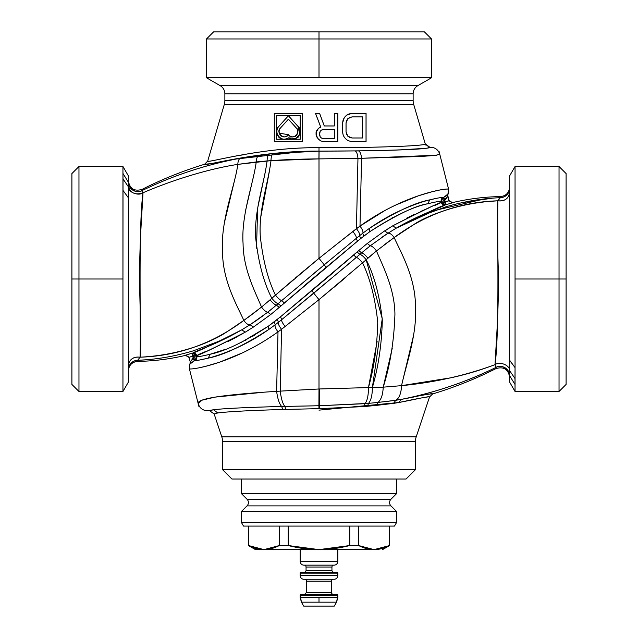 <?xml version="1.0" encoding="UTF-8"?>
<svg xmlns="http://www.w3.org/2000/svg" width="638" height="638" viewBox="0 0 638 638"><rect width="100%" height="100%" fill="white"/><g stroke="black" fill="none" stroke-linecap="round" stroke-linejoin="round"><path stroke-width="0.96" d="M349.776 545.546L358.636 545.546L358.636 526.087L358.636 545.546C364.298 548.353 369.426 549.709 374.027 549.621L319 549.621L288.224 545.546L279.364 545.546L263.972 549.621L319 549.621C328.203 549.709 338.459 548.353 349.776 545.546L349.776 526.087L349.776 545.546L319 549.621L374.027 549.621C378.629 549.709 383.757 548.353 389.411 545.546L389.411 526.087L389.595 545.546L374.027 549.621L358.636 545.546L349.776 545.546L342.391 547.213M288.4 545.586L295.609 547.213M358.668 545.562L362.312 547.205M295.88 547.268L288.224 545.546C299.541 548.353 309.797 549.709 319 549.621L255.463 549.621L263.972 549.621L248.589 545.546L248.589 526.087L279.364 526.087L279.364 545.546L279.364 526.087L288.224 526.087L288.224 545.546L288.224 526.087L389.595 526.087L389.595 545.546L382.537 549.621M243.517 526.087L319 526.087L243.517 526.087L241.339 522.323L243.517 526.087L248.589 526.087L248.589 545.546C254.243 548.353 259.371 549.709 263.972 549.621C268.574 549.709 273.702 548.353 279.364 545.546L275.64 547.229M279.364 545.546L288.224 545.546M362.464 547.268L358.636 545.546M306.527 592.455L306.527 581.154L306.527 592.455L304.645 594.337L301.112 594.337L336.888 594.337L301.112 594.337A0.941 0.941 0 0 0 300.171 595.278L301.431 602.168L303.704 606.1L301.431 602.168L319 602.168L319 597.463L337.829 597.463L337.829 595.278L300.171 595.278A0.941 0.941 0 0 1 301.112 594.337L304.645 594.337L306.527 592.455L331.473 592.455A1.882 1.882 0 0 0 333.355 594.337A1.882 1.882 0 0 1 331.473 592.455L331.449 592.455M336.569 602.168L337.829 597.463L336.569 602.168L319 602.168L336.569 602.168L334.296 606.1L336.569 602.168L337.829 595.278A0.941 0.941 0 0 0 336.888 594.337A0.941 0.941 0 0 1 337.829 595.278L300.187 595.278L300.171 597.463L319 597.463L319 602.168L301.431 602.168L300.171 597.463L301.431 602.168M334.296 606.1L303.704 606.1L334.296 606.1M331.449 581.154L331.473 592.455L331.473 581.154L306.527 581.154A1.882 1.882 0 0 0 304.645 579.272A1.882 1.882 0 0 1 306.527 581.154M333.355 579.272A1.882 1.882 0 0 0 331.473 581.154A1.882 1.882 0 0 1 333.355 579.272M303.959 579.272L334.065 579.272A3.764 3.764 0 0 0 337.829 575.508L337.829 573.155A0.941 0.941 0 0 0 336.888 572.214L301.112 572.214A0.941 0.941 0 0 0 300.171 573.155L300.171 573.155A0.941 0.941 0 0 1 301.112 572.214L336.888 572.214A0.941 0.941 0 0 1 337.829 573.155L300.187 573.155L300.171 575.508L300.171 573.155L337.829 573.155L337.829 575.508L300.171 575.508A3.764 3.764 0 0 0 303.935 579.272A3.764 3.764 0 0 1 300.171 575.508L337.829 575.508A3.764 3.764 0 0 1 334.065 579.272L303.935 579.272M331.943 570.332A1.882 1.882 0 0 0 333.826 572.214A1.882 1.882 0 0 1 331.943 570.332L331.943 567.038L331.943 570.332M306.057 570.332L331.927 570.332L306.057 570.332A1.882 1.882 0 0 1 304.174 572.214A1.882 1.882 0 0 0 306.057 570.332L306.057 567.038L306.057 570.332M331.919 567.038L306.057 567.038A1.882 1.882 0 0 0 304.174 565.156A1.882 1.882 0 0 1 306.057 567.038M333.826 565.156A1.882 1.882 0 0 0 331.943 567.038A1.882 1.882 0 0 1 333.826 565.156M303.959 565.156L334.065 565.156A3.764 3.764 0 0 0 337.829 561.384L337.829 549.621L337.829 561.384L300.171 561.384L300.171 549.621L300.171 561.384A3.764 3.764 0 0 0 303.935 565.156A3.764 3.764 0 0 1 300.171 561.384L337.829 561.384A3.764 3.764 0 0 1 334.065 565.156L303.935 565.156M319 597.463L300.171 597.463M280.345 128.142C277.53 131.436 280.297 136.42 281.709 136.205C283.83 137.513 286.063 137.026 288.408 134.738C290.673 137.194 293.129 137.537 295.777 135.766C297.659 135.758 298.496 128.852 296.471 128.142L288.408 119.186L296.471 128.142L288.408 119.186L280.345 128.142C275.241 132.736 284.835 140.751 288.408 134.674L288.408 134.674C292.611 140.496 301.2 133.326 296.447 128.166L296.471 128.142C301.311 134.498 291.55 140.137 288.408 134.738C284.803 140.456 275.401 133.613 280.345 128.142L288.408 119.242L296.447 128.166C299.142 129.921 296.582 137.138 294.74 136.341C292.451 137.369 290.338 136.811 288.408 134.674L279.284 133.198M288.408 137.848C285.601 139.483 282.945 139.562 280.441 138.103C278.399 138.35 274.699 131.085 278.647 126.619L288.408 115.781L298.169 126.619L299.613 134.267L295.888 138.366L288.408 137.848C294.03 142.832 304.493 133.836 298.169 126.619L288.408 115.781L278.623 126.595L288.408 115.725L298.193 126.595C304.135 132.951 295.386 142.96 288.408 137.888L288.408 137.888C281.709 143.43 272.338 131.707 278.623 126.595L278.647 126.619C272.609 131.867 281.597 143.454 288.408 137.848M276.645 139.212L276.645 115.677L300.171 115.677L300.171 139.212L276.645 139.212L300.171 139.212L300.171 115.677L276.605 115.638L300.211 115.645L300.211 139.243L276.605 139.243L276.605 115.638L276.645 139.212M278.623 126.595C274.627 131.253 278.439 138.398 280.425 138.135C282.929 139.602 285.585 139.515 288.408 137.888C291.064 139.602 293.855 139.602 296.79 137.888C299.549 138.294 301.383 127.855 298.193 126.595L288.408 115.725L278.623 126.595M302.492 141.524L274.324 141.524L274.324 113.365L302.492 113.365L302.524 141.564L274.284 141.564L274.284 113.325L274.284 141.564L302.492 141.524L302.524 113.325L302.492 141.524M276.605 115.638L276.605 139.243L300.211 139.243L300.211 115.645L276.605 115.638M274.284 113.325L302.524 113.325L274.284 113.325L274.284 141.564L302.524 141.564L302.524 113.325L274.284 113.325M224.297 104.441L413.703 104.441L425.235 143.821C427.524 145.887 376.723 147.785 319 147.729C262.338 146.836 206.098 163.551 207.709 161.087L224.297 104.441A14.116 14.116 0 0 0 224.871 100.477L224.871 93.81A9.411 9.411 0 0 0 220.166 85.659L417.834 85.659A9.411 9.411 0 0 0 413.129 93.81L224.871 93.81L413.129 93.81A9.411 9.411 0 0 1 417.834 85.659L431.495 77.78L417.834 85.659L220.166 85.659A9.411 9.411 0 0 1 224.871 93.81L224.871 100.477L413.129 100.477L224.871 100.477A14.116 14.116 0 0 1 224.297 104.441L413.703 104.441A14.116 14.116 0 0 1 413.129 100.477L413.129 93.81L413.129 100.477A14.116 14.116 0 0 0 413.703 104.441M349.002 140.958L351.945 141.564L366.068 141.564L366.068 113.325L351.945 113.325L346.649 115.127L344.297 117.528L342.534 122.935L342.534 131.946L343.124 134.953L344.297 137.353L346.649 139.762L349.002 140.958L346.649 139.762L349.018 140.926L346.673 139.73L344.329 137.337L343.156 134.945L342.566 131.946L342.566 122.943L344.329 117.552L346.673 115.159L351.953 113.357L366.029 113.357L366.029 141.524L351.953 141.524L349.018 140.926L351.953 141.524L366.029 141.524L366.068 113.325L366.068 141.564L351.945 141.564L349.002 140.958M337.829 113.325L334.296 113.325L334.296 125.941L324.295 125.941L319.59 113.325L315.467 113.325L320.762 127.145L318.41 128.342L316.647 130.75L316.057 134.953L318.41 139.156L320.762 140.958L323.705 141.564L337.829 141.564L337.829 113.325L337.829 141.564L323.713 141.532L320.778 140.926L318.434 139.132L316.679 136.739L316.089 132.552L318.434 128.374L320.81 127.161L315.523 113.357L319.566 113.357L324.271 125.973L334.328 125.973L334.328 113.357L337.789 113.357L337.789 141.524L337.829 113.325L334.296 113.325L337.829 113.325M362.575 116.89L351.945 116.89L347.798 118.708L346.027 122.935L346.027 131.954L347.798 136.181L349.576 137.393L351.945 137.991L362.575 137.991L362.575 116.89L362.575 137.991L362.575 116.89L351.945 116.929L349.592 117.528L347.83 118.732L346.649 120.534L346.059 122.935L346.059 131.946L347.83 136.157L351.945 137.96L362.575 137.991L351.945 137.991L349.576 137.393L347.798 136.181L346.027 131.954L346.027 122.935L347.798 118.708L351.945 116.89L362.575 116.89M349.592 117.528L351.945 116.929L362.536 116.929L362.536 137.96L351.945 137.96L347.83 136.157L346.649 134.355L346.059 131.946L346.059 122.935L346.649 120.534L347.83 118.732L349.592 117.528M334.296 138.558L334.328 129.514L334.328 138.59L323.115 138.59L334.296 138.558L323.115 138.59L321.337 137.991L323.115 138.558L321.337 137.991L320.148 136.771L321.353 137.96L320.148 136.771L319.55 134.961L320.18 136.755L319.55 134.961L320.148 131.332L319.59 133.151L320.148 131.332L321.337 130.12L320.18 131.348L321.337 130.12L323.115 129.514L321.353 130.144L323.115 129.546L334.296 129.546L334.296 138.558M206.505 38.958L213.563 31.9L424.437 31.9L431.495 38.958L319 38.958L319 31.9L215.15 31.9L422.85 31.9L319 31.9L319 38.958L206.505 38.958L319 38.958L319 77.78L431.495 77.78L319 77.78L319 38.958L206.505 38.958L206.505 77.78L220.166 85.659L206.505 77.78L319 77.78M323.849 129.514L321.337 130.12L320.148 131.332L319.55 133.143L320.148 136.771L321.337 137.991L323.115 138.59L334.328 138.59L334.328 129.514L323.115 129.514M128.382 382.074L128.382 197.78L128.382 200.811L128.382 197.78L122.951 190.363L128.382 197.78L128.382 382.074L122.951 391.485L78.968 391.485L71.903 384.427L71.903 173.56L71.903 384.427L71.903 278.997L78.968 278.997L78.968 391.485L78.968 278.997L71.903 278.997L71.903 173.56L78.968 166.502L78.968 278.997L122.951 278.997L122.951 391.485L122.951 278.997L78.968 278.997L78.968 166.502L122.951 166.502L122.951 173.408L122.951 166.502L128.382 175.913L128.429 186.854L123.014 178.927L122.951 173.408L122.951 278.997L123.014 178.927L128.429 186.854L128.382 197.557M315.523 113.357L319.566 113.357L315.467 113.325L320.81 127.161L315.467 113.325L319.59 113.325L324.271 125.973L334.328 125.973L334.328 113.357L334.328 125.973L324.271 125.973L319.566 113.357L315.563 113.357M323.713 141.532L337.829 141.564L323.705 141.564L320.778 140.926L323.713 141.532M346.673 139.73L344.297 137.353L346.673 139.73M344.329 137.337L343.124 134.953L344.329 137.337M343.156 134.945L342.534 131.946L343.156 134.945M319 38.958L431.495 38.958L319 38.958M320.778 140.926L318.41 139.156L320.778 140.926M318.434 139.132L316.647 136.755L318.434 139.132M316.679 136.739L316.057 134.953L316.679 136.739M316.089 134.945L316.057 132.552L316.089 134.945M318.41 128.342L320.81 127.161L318.41 128.342L316.647 130.75L318.41 128.342M316.057 132.552L316.647 130.75L316.057 132.552M351.945 113.325L366.068 113.325L351.945 113.325L349.018 113.955L351.945 113.325M346.649 115.127L349.018 113.955L346.649 115.127L344.297 117.528L346.649 115.127M343.124 119.936L344.329 117.552L343.124 119.936L342.566 122.943L343.124 119.936M342.534 131.946L342.534 122.935L342.534 131.946M323.705 141.564L324.295 141.564L323.705 141.564M207.709 161.087L204.567 164.277L207.709 161.087C206.034 163.647 260.719 147.003 319 147.729L319 151.11L319 147.729C376.221 147.785 427.348 145.903 425.235 143.821L429.749 147.211C429.222 147.753 427.643 148.136 424.996 148.367L400.146 149.874C378.302 150.68 351.251 151.094 319 151.11L273.399 153.503L240.622 158.184C206.64 164.444 173.775 175.235 142.043 190.579A9.411 9.411 0 0 1 128.382 182.181C127.361 188.322 137.122 194.231 142.043 190.579L142.043 189.39C134.395 191.615 129.841 188.808 128.382 180.977C129.841 188.808 134.395 191.615 142.043 189.39L142.992 192.764C138.438 196.416 127.951 192.158 128.429 186.854L128.421 184.502M232.814 159.372L217.478 162.395M236.331 155.895L235.893 155.975M224.201 158.344L222.981 158.599M304.286 151.358L232.647 159.404L211.497 163.583L204.567 164.269C183.002 170.848 162.164 179.222 142.043 189.39C162.164 179.222 183.002 170.848 204.567 164.269C201.959 167.052 257.537 150.528 319 151.11C378.541 151.166 431.83 149.292 429.749 147.211L427.907 146.836M122.959 173.424L128.382 182.245L128.382 175.913M236.515 155.855L243.828 154.731M424.772 144.228L425.235 143.821L424.772 144.228M426.096 145.464L425.235 143.821M430.666 147.211C435.339 147.537 438.378 149.914 439.789 154.324L435.004 155.449L420.53 156.485L361.571 158.288C361.068 153.822 360.007 151.358 358.397 150.895C404.675 150.201 428.768 148.973 430.658 147.211L429.262 147.609L430.658 147.211C428.72 148.973 404.628 150.201 358.397 150.895L319 151.11L318.92 158.894L270.99 160.64C271.094 156.422 271.9 154.045 273.399 153.503L319 151.142L358.397 150.895C360.007 151.358 361.068 153.822 361.571 158.288L357.958 158.36C357.503 153.878 356.538 151.405 355.063 150.943C356.53 151.389 357.495 153.862 357.958 158.36L319 158.894L319.072 151.142L318.92 158.894L319 151.142M208.235 164.181L204.75 164.476M128.39 192.66L128.39 193.434M128.382 203.945L128.382 205.261M128.382 206.417L128.382 212.797M128.382 213.834L128.382 224.927M128.382 358.787L128.382 359.617L128.382 358.787M128.382 363.046L128.382 364.338M128.382 365.335L128.382 365.343C129.41 359.322 133.318 356.602 140.105 357.184C133.597 356.411 129.689 359.13 128.382 365.343M140.48 353.604L140.567 352.551M142.649 198.633L142.705 197.605M273.399 153.503C271.884 154.085 271.078 156.462 270.99 160.64L267.075 160.943C267.202 156.836 268.072 154.492 269.691 153.91L273.399 153.503M269.691 153.91C268.064 154.5 267.194 156.844 267.075 160.943L256.221 161.94C256.46 158.049 257.513 155.792 259.379 155.186L269.691 153.91M318.888 269.236L278.096 303.664C276.429 303.178 274.348 301.391 271.844 298.297C263.837 282.873 258.454 262.776 255.694 238.006C253.9 211.05 264.515 182.221 267.075 160.943C264.515 182.221 253.9 211.05 255.694 238.006C258.454 262.776 263.837 282.873 271.844 298.297L261.524 307.053L243.844 320.42C237.352 306.025 222.686 281.007 222.55 252.273C220.254 220.66 234.872 186.583 237.814 164.381C237.99 160.856 238.923 158.79 240.622 158.184L259.379 155.186C257.505 155.808 256.452 158.064 256.221 161.94L237.814 164.381C207.517 169.03 171.606 180.442 142.992 192.764L142.043 190.579C173.863 175.187 206.728 164.389 240.622 158.184C238.915 158.814 237.982 160.88 237.814 164.381L270.99 160.64C285.641 159.588 301.622 159.006 318.92 158.894L361.571 158.288L359.991 226.099L356.443 228.691L357.958 158.36L356.443 228.691L352.966 231.379M128.382 200.587L128.429 186.854C130.798 193.314 135.647 195.284 142.992 192.764C138.239 226.705 140.934 326.999 140.105 357.184C141.628 347.854 140.272 318.904 139.61 285.25C139.164 245.175 142.258 209.982 142.992 192.764C171.375 180.522 207.621 168.998 237.814 164.381C234.872 186.583 220.254 220.66 222.55 252.273C222.686 281.007 237.352 306.025 243.844 320.42C223.603 333.945 223.316 335.293 204.024 343.595C183.68 351.562 162.379 356.092 140.105 357.184L137.641 360.303C132.226 360.789 129.139 363.923 128.382 369.705M128.382 259.786L128.382 254.315M128.382 243.078L128.382 230.757M128.382 227.997L128.382 206.8M128.382 210.899L128.382 200.38M439.757 154.197L439.343 152.992M142.689 197.836L142.657 198.466M140.567 352.631L140.105 357.184C177.97 355.956 212.55 343.699 243.844 320.42L244.019 320.683M235.717 326.09L236.243 325.747M224.424 222.622L236.395 172.651L224.424 222.622M252.68 313.96L258.717 309.302M245.75 209.743L254.777 170.825L245.75 209.743M256.508 248.222L257.64 208.243L265.615 170.513L257.64 208.243L256.508 248.222M260.878 216.545L269.547 170.41L260.878 216.545M271.844 298.297C274.348 301.391 276.429 303.178 278.096 303.664L280.927 305.961L284.396 302.93L281.653 300.618L284.396 302.93L326.13 267.362L324.232 264.802L326.13 267.362L357.463 241.22L279.261 307.412L276.39 305.124L267.777 312.181C265.982 311.95 263.901 310.235 261.524 307.053C255.439 292.371 243.301 269.547 243.078 243.668C241.044 214.783 253.446 183.752 256.221 161.94C253.446 183.752 241.044 214.783 243.078 243.668C243.301 269.547 255.439 292.371 261.524 307.053L270.105 299.828C272.601 302.922 274.699 304.685 276.39 305.124C274.699 304.685 272.601 302.922 270.105 299.828L275.48 295.123C277.977 298.217 280.034 300.051 281.653 300.618C280.01 300.027 277.953 298.193 275.48 295.123C267.92 279.731 262.856 259.993 260.264 235.9C258.581 209.663 268.526 181.678 270.99 160.64C268.526 181.678 258.581 209.663 260.264 235.9C262.856 259.993 267.92 279.731 275.48 295.123L319 258.342L324.232 264.802L356.291 238.349L357.463 241.22L360.622 238.636L357.463 241.22L356.291 238.349L324.232 264.802L319 258.342L319 158.894L319 258.342L352.822 231.482C355.502 234.792 356.658 237.081 356.291 238.349L359.585 235.693L356.291 238.349C356.658 237.081 355.502 234.792 352.822 231.482L319 258.342L275.48 295.123L293.496 279.58M303.441 271.174L304.533 270.257M363.548 223.587L364.776 222.75M370.383 219.041L371.077 218.595M376.891 215.022L377.505 214.655M397.458 204.192L402.993 201.728M411.638 198.251L413.257 197.644M439.789 154.324L448.626 189.303C448.745 187.732 405.88 193.17 359.991 226.099L361.571 158.288L436.934 155.201M128.382 370.814C128.916 365.167 132.002 362.025 137.641 361.395C132.002 362.025 128.916 365.167 128.382 370.814M444.838 196.815L448.115 194.151L448.626 189.303L447.597 196.225M445.053 199.822L446.696 198.139M446.799 197.963L447.501 196.464M447.581 196.257L447.94 194.032L443.793 197.325L444.845 199.941L443.801 200.763L441.065 201.417L443.274 197.509L441.065 201.417L441.209 199.439M128.382 368.652L128.382 366.204M128.382 369.697A9.411 9.411 180 0 1 137.641 360.303L137.641 361.395C153.838 361.124 169.812 359.106 185.562 355.358C169.812 359.106 153.838 361.124 137.641 361.395L137.641 360.303L146.222 359.776M231.49 335.413L233.229 334.511M240.215 330.707L241.555 329.942M227.16 331.569L226.578 331.935M261.213 307.309L251.005 315.212M250.575 315.539L247.456 317.828M246.906 318.226L244.944 319.638M250.271 324.606L257.521 319.75M266.493 313.17L267.673 312.261M317.485 259.57L295.561 277.825M293.671 279.428L276.254 294.445M359.274 226.618L336.856 244.107M336.226 244.609L330.978 248.78M279.867 302.149L328.004 261.692M419.349 202.948L413.177 205.141M372.887 225.996L369.139 228.571M442.884 189.494L442.349 189.582M437.15 190.579L432.293 191.711M431.543 191.902L419.453 195.475M418.129 195.922L394.922 205.38M385.272 210.277L359.991 226.099C362.504 229.528 363.429 231.905 362.775 233.229L359.585 235.693C360.095 234.401 359.05 232.065 356.443 228.691L359.991 226.099C405.88 193.099 449.734 187.524 448.626 189.303L439.048 151.381M429.964 199.806L438.099 198.027M419.11 203.028L421.574 202.222M194.112 352.304L200.204 349.688M214.232 343.794L241.77 329.822C230.804 335.979 229.106 336.681 220.844 340.525L193.426 350.796C174.708 356.387 156.119 359.553 137.641 360.303L140.105 357.184M241.619 329.91L240.239 330.699M233.157 334.551L231.434 335.444M185.658 355.135L191.91 353.316L185.658 355.135L189.055 357.184L185.658 355.135M191.815 353.34L188.657 354.202M499.139 198.562L500.359 197.684C505.775 197.206 508.861 194.072 509.618 188.282A9.411 9.411 0 0 1 500.359 197.684L500.359 196.592C505.998 195.962 509.084 192.82 509.618 187.173C509.084 192.82 505.998 195.962 500.359 196.592C484.162 196.863 468.188 198.881 452.438 202.637L449.048 200.579L444.63 202.142L443.801 200.763L441.065 201.417L443.801 200.763L444.12 200.204L444.048 201.799L444.63 202.142L444.048 201.799L441.344 202.557M444.734 205.253L445.38 204.862L443.577 204.838L445.372 204.862L444.63 202.142L441.313 202.445L444.048 201.799L444.67 202.294M447.908 196.089L449.048 200.579L447.724 195.978L443.801 200.763L444.12 200.204L443.274 197.509L443.793 197.325L443.274 197.509C441.568 197.294 437.046 198.083 429.709 199.869C414.325 202.916 394.117 212.494 369.091 228.603C394.284 212.39 414.493 202.812 429.709 199.869C414.333 202.892 394.125 212.47 369.091 228.603L362.775 233.229C363.429 231.905 362.504 229.528 359.991 226.099M441.711 198.577L443.274 197.509L445.356 201.943L443.793 197.325M356.443 228.691C359.05 232.065 360.095 234.401 359.585 235.693L362.775 233.229L359.585 235.693L360.622 238.636L363.676 236.235L362.775 233.229L369.091 228.603C380.415 220.828 387.705 216.569 399.795 210.795C411.462 205.524 421.431 201.887 429.709 199.869L427.907 203.737C413.185 206.68 393.798 216.011 369.729 231.738L369.697 231.682M267.777 312.181L270.751 314.518L279.261 307.412L270.751 314.518L267.777 312.181L250.088 324.726C248.11 324.997 246.029 323.562 243.844 320.42L261.524 307.053C263.901 310.243 265.982 311.95 267.777 312.181L276.39 305.124L279.261 307.412L280.927 305.961L278.096 303.664L276.398 305.124M243.844 320.42C246.045 323.57 248.126 325.005 250.088 324.726L241.77 329.822C213.563 344.105 197.182 351.873 192.62 353.125L191.91 353.316L192.62 353.125L196.687 355.541L193.37 355.844L192.62 353.125L193.37 355.844L192.644 356.044L191.91 353.316L192.644 356.044L188.952 357.408L185.562 355.358L188.952 357.408L193.37 355.844L196.679 355.533M137.641 360.303C156.063 359.569 174.653 356.395 193.426 350.796L220.844 340.525C229.114 336.673 230.781 335.987 241.77 329.822L230.055 336.258M444.12 200.204L443.801 200.763M200.125 349.72L196.608 351.179M193.266 352.734L192.676 353.093M194.423 353.149L192.628 353.125L194.614 353.213M195.611 353.795L196.687 355.541L193.952 356.187L194.199 357.232L193.37 355.844L193.952 356.187M196.783 355.478L205.292 351.642M228.42 341.314L242.288 333.905M245.654 331.943L248.995 329.902M250.638 328.857L253.111 327.27M249.825 324.894L249.346 325.205M242.129 329.615L250.088 324.726L253.342 327.119L250.088 324.726M263.103 315.738L254.634 321.727L263.103 315.738M274.523 306.719L269.539 310.794M341.529 254.514L353.867 244.218M335.62 255.399L329.487 260.464M364.139 235.877L364.896 235.302M420.673 202.517L418.065 203.394M441.648 197.541L439.486 197.804M270.879 314.414L253.342 327.119L245.255 332.175C217.399 346.506 201.209 354.297 196.687 355.541C196.018 353.619 194.662 352.814 192.62 353.125L191.91 353.316M224.799 349.544L210.093 354.25C224.815 351.307 244.202 341.976 268.271 326.249L268.909 329.383C257.465 337.239 250.295 341.418 238.205 347.192C226.562 352.455 216.593 356.1 208.291 358.117L210.093 354.25C202.429 356.1 198.043 356.873 196.935 356.57L194.199 357.232L196.935 356.57L196.687 355.541L196.879 356.355M509.618 175.913L509.618 375.702L509.579 370.606L514.994 378.525L515.049 367.624L515.049 384.531L509.618 375.702L509.618 382.074L509.618 375.702L515.041 384.515L515.049 391.485L514.994 378.525L509.579 370.606L509.618 175.913L515.049 166.502L559.032 166.502L566.097 173.56L566.097 384.427L566.097 173.56L566.097 278.997L559.032 278.997L559.032 166.502L559.032 278.997L515.049 278.997L515.049 367.624L509.618 360.358M400.808 225.557L402.953 224.377M406.565 222.455L409.468 220.955M418.719 216.473L422.763 214.631M437.995 208.219L442.565 206.297M442.349 204.16L441.065 201.417C439.407 201.201 435.02 201.983 427.907 203.737L429.709 199.869C437.166 198.067 441.687 197.278 443.274 197.509L441.065 201.417L441.313 202.445C441.982 204.367 443.338 205.173 445.38 204.862L446.09 204.67L445.356 201.943L448.945 200.803L447.724 195.978L448.945 200.803L452.342 202.86L448.945 200.803L452.342 202.86L445.38 204.862L441.313 202.445C440.451 202.063 424.262 209.846 392.745 225.812C420.601 211.481 436.791 203.697 441.313 202.445M444.845 199.941L447.724 195.978M446.185 204.646L445.356 201.943L444.63 202.142L445.38 204.862C442.732 206.935 419.804 214.288 396.23 228.165L392.745 225.812L384.746 231.02M362.775 233.229L363.676 236.235L369.729 231.738L369.091 228.603L369.729 231.738L360.622 238.636L359.585 235.693L356.291 238.349M276.39 305.124L278.096 303.664M196.687 355.541C197.549 355.924 213.738 348.141 245.255 332.175L241.77 329.822L245.255 332.175L253.342 327.119L270.751 314.518M192.62 353.125C197.15 350.126 214.583 345.453 241.77 329.822M303.608 297.523L311.87 290.625L303.6 297.531M298.48 301.806L296.702 303.289M289.357 309.406L282.14 315.435M358.261 250.989L280.537 316.775L281.709 319.638L300.65 304.023M310.291 296.056L313.122 293.711M347.511 264.914L281.709 319.638L280.537 316.775L268.271 326.249L241.068 342.518M384.754 230.812L367.249 243.469L358.739 250.575L361.61 252.863L359.641 254.554M356.203 257.329L355.478 256.923M359.856 254.323L358.963 253.884M365.901 249.267L366.539 248.74M381.923 237.24L387.816 233.325M276.214 324.008L268.909 329.383C243.716 345.597 223.507 355.175 208.291 358.117C200.842 359.912 196.329 360.701 194.726 360.478L196.935 356.57L194.726 360.478L193.88 357.79L194.199 357.232L193.154 358.046L192.644 356.044L193.154 358.046L190.276 362.009L188.952 357.408L190.276 362.009L194.199 357.232M268.303 326.305L277.378 319.359L274.324 321.751L275.225 324.758L274.324 321.751M326.13 267.362L304.47 285.617M362.041 237.503L355.326 242.998M333.514 261.197L332.892 261.716M392.769 217.582L391.636 218.18M406.669 218.14L414.469 214.312M421.088 211.282L424.852 209.647M426.503 208.937L428.991 207.884M435.475 205.197L441.225 202.509M280.537 316.775L311.87 290.625L313.768 293.185L311.87 290.625L332.653 273.12M343.914 263.462L351.921 256.524M281.39 316.057L289.237 309.51M297.515 302.603L298.744 301.583M245.207 340.421L246.276 339.855M252.465 336.425L254.586 335.189M236.395 337.183L229.122 340.963M204.272 352.064L203.841 352.248M202.637 352.75L199.686 354.01M192.19 358.755L192.867 358.213M196.289 359.409L190.06 363.955L194.207 360.661L193.154 358.046L193.88 357.79L194.726 360.478L194.207 360.661L193.154 358.046L193.88 357.79M515.025 375.296L515.033 373.485M509.579 370.606C510.073 365.295 499.586 361.052 495.048 364.657C499.626 361.044 510.089 365.327 509.579 370.606L509.579 370.654M515.049 166.502L515.049 278.997L559.032 278.997L559.032 391.485L559.032 278.997L566.097 278.997L566.097 384.427L559.032 391.485L515.049 391.485L509.618 382.074L509.618 377.01C508.159 369.179 503.605 366.379 495.957 368.604C503.605 366.379 508.159 369.179 509.618 377.01M436.982 208.634L426.87 212.837M397.785 227.28L402.084 224.895L397.785 227.28M408.248 221.697L411.103 220.285M412.563 219.592L417.898 217.135M461.792 202.701L492.369 198.171M450.468 203.474L449.343 203.785M452.438 202.637L452.438 202.637C468.188 198.881 484.162 196.863 500.359 196.592L500.359 197.684L499.897 197.708M369.729 231.738C396.493 214.783 415.88 205.444 427.907 203.737C435.563 201.887 439.957 201.114 441.065 201.417M296 307.859L282.012 319.391M345.908 277.211L319 299.645L313.768 293.185L281.709 319.638C281.342 320.914 282.498 323.203 285.178 326.504C282.498 323.203 281.342 320.906 281.709 319.638L278.415 322.294L281.709 319.638L278.415 322.294L277.378 319.359L278.415 322.294L276.589 323.713M283.216 323.905L282.275 322.294M509.61 365.032L509.61 364.131M509.618 357.615L509.618 357.12M509.618 347.822L509.618 347M509.618 336.808L509.618 332.414M509.618 322.828L509.618 320.93M509.618 318.896L509.618 317.995M509.618 277.682L509.618 274.212M509.618 270.871L509.618 267.705M509.618 240.678L509.618 238.899M509.618 210.955L509.618 203.825M509.618 198.227L509.618 195.387M509.618 194.973L509.618 192.66M509.618 188.282L509.618 192.644C508.59 198.673 504.682 201.393 497.895 200.803L500.359 197.684C482.623 198.386 464.631 201.377 446.377 206.656L418.337 216.936C412.132 219.576 404.763 223.324 396.23 228.165L396.174 228.197M497.512 204.463L497.457 205.109M495.359 359.21L495.327 359.824M424.039 214.512L422.181 215.277M417.858 217.151L412.611 219.568M398.957 234.154L400.808 232.886M401.757 232.248L404.101 230.701M414.501 224.097L415.625 223.372M434.614 214.145L444.941 210.444M484.673 201.847L496.508 200.874M366.738 259.18L366.156 259.698L382.25 318.729L372.385 387.473L382.25 318.729L366.156 259.698C363.652 256.596 361.571 254.809 359.904 254.331L357.073 252.034L359.904 254.331L356.291 257.417M355.613 257.999L346.434 265.823M333.395 287.794L345.134 277.873M368.381 257.744L373.573 253.31M384.004 245.024L394.061 237.631M484.354 198.944L434.39 210.548L396.23 228.165L387.912 233.261L370.223 245.813L361.61 252.863L358.739 250.575L367.249 243.469L370.223 245.813L367.249 243.469L384.658 230.876L392.745 225.812L396.23 228.165C424.437 213.882 440.826 206.114 445.38 204.862L452.342 202.86M311.87 290.625L353.604 255.056L356.347 257.369L353.604 255.056L358.739 250.575M196.791 358.556L196.935 356.57C198.593 356.786 202.98 356.012 210.093 354.25L208.291 358.117C223.675 355.071 243.883 345.493 268.909 329.383L268.271 326.249M190.092 361.898L190.06 363.955L190.276 362.009M251.228 340.517L250.686 340.812M239.736 346.49L247.48 342.582M273.861 322.11L269.021 325.707M193.019 358.117L191.958 358.995M194.726 360.478C196.025 360.757 200.547 359.976 208.291 358.117C221.426 354.84 244.761 346.394 268.909 329.383L275.225 324.758C274.571 326.082 275.496 328.458 278.009 331.888L281.557 329.296C278.95 325.922 277.905 323.586 278.415 322.294C277.905 323.586 278.95 325.922 281.557 329.296L278.009 331.888C275.496 328.458 274.571 326.082 275.225 324.758L278.415 322.294M509.618 357.097L509.618 360.207L515.049 367.624L515.049 278.997M497.823 201.767L497.895 200.803C460.03 202.031 425.45 214.288 394.156 237.567C391.955 234.417 389.874 232.982 387.912 233.261L384.658 230.876L387.912 233.261L370.223 245.813C372.018 246.045 374.099 247.751 376.476 250.941L362.52 262.872C360.023 259.77 357.966 257.943 356.347 257.369L361.602 252.863M361.61 252.863C363.301 253.302 365.399 255.072 367.895 258.167C365.399 255.072 363.301 253.302 361.61 252.863L370.223 245.813L387.912 233.261C389.89 232.99 391.971 234.425 394.156 237.567L376.476 250.941C382.561 265.615 394.699 288.44 394.922 314.319C394.085 340.732 390.185 365.008 383.223 387.162L392.25 348.252L383.223 387.162L319 388.981L319 299.645L281.557 329.296L319 299.645L362.52 262.872C370.08 278.256 375.144 297.994 377.736 322.086C377.249 345.341 374.155 367.177 368.453 387.577L377.122 341.442L368.453 387.577C374.155 367.177 377.249 345.341 377.736 322.086C375.144 297.994 370.08 278.256 362.52 262.872C360.047 259.794 357.99 257.959 356.347 257.369L313.768 293.185L319 299.645L319 388.981L280.226 391.126L281.557 329.296L280.226 391.126L276.621 391.357L278.009 331.888C232.12 364.888 188.266 370.463 189.374 368.684L189.885 363.835L189.374 368.692L198.203 403.639L189.374 368.684M509.618 375.838L509.618 375.838C510.639 369.697 500.878 363.78 495.957 367.44L495.957 368.604C475.581 378.892 454.471 387.346 432.628 393.965C454.471 387.346 475.581 378.892 495.957 368.604L495.957 367.44A9.411 9.411 180 0 1 509.618 375.838L509.618 375.742M497.417 205.564L497.552 204.064M489.928 201.329L486.65 201.64M414.405 224.153L413.472 224.759M412.515 225.366L411.933 225.74M402.929 231.466L402.283 231.897M413.576 335.365L401.605 385.336L413.576 335.365M342.199 280.369L334.559 286.813M367.321 258.669L366.85 259.076M372.807 253.956L370.965 255.511M393.056 238.349L391.118 239.744M390.544 240.167L387.425 242.456M386.971 242.799L385.32 244.027M359.904 254.331C361.571 254.809 363.652 256.596 366.156 259.698L376.476 250.941C374.099 247.751 372.018 246.037 370.223 245.813M208.068 358.173L199.646 360.007M197.772 360.287L196.6 360.422M268.255 329.838L265.113 331.991M243.852 344.464L240.574 346.083M236.81 347.862L236.347 348.069M222.518 353.699L218.906 354.959M216.37 355.789L213.132 356.778M275.225 324.758L268.909 329.383M499.179 198.506L497.895 200.803C496.962 212.422 497.122 236.164 498.382 272.019C498.924 310.634 495.782 347.55 495.048 364.657L495.957 367.44C465.573 382.274 434.007 392.92 401.278 399.38C421.909 395.161 432.357 393.359 432.628 393.965L429.526 396.98L432.628 393.965C432.644 393.303 422.196 395.105 401.278 399.38C434.717 392.681 466.274 382.034 495.957 367.44L495.048 364.657C499.801 330.325 497.026 230.796 497.895 200.803C504.403 201.584 508.311 198.865 509.618 192.644M387.912 233.261L396.23 228.165M395.712 400.289L393.718 403.352L398.981 402.49L393.718 403.352L395.712 400.289L378.087 402.403C381.189 399.635 382.904 394.547 383.223 387.162L401.541 385.655C401.166 393.447 399.228 398.327 395.712 400.289L401.278 399.38L398.981 402.49C419.086 398.208 429.27 396.373 429.526 396.98L416.215 436.839L429.526 396.98C429.278 396.373 419.094 398.208 398.981 402.49L401.278 399.38L395.712 400.289C399.244 398.272 401.19 393.399 401.541 385.655C406.414 363.724 417.348 333.762 415.45 305.714C415.314 276.988 400.648 251.962 394.156 237.567C400.648 251.962 415.314 276.988 415.45 305.714C417.348 333.762 406.414 363.724 401.541 385.655L451.042 377.776C468.547 373.876 480.789 369.944 495.048 364.657C465.588 375.511 434.422 382.505 401.541 385.655L383.223 387.162C382.88 394.627 381.165 399.707 378.087 402.403L368.509 403.368C371.037 400.425 372.329 395.121 372.385 387.473C378.438 366.571 381.747 344.073 382.306 319.981C379.546 295.211 374.163 275.114 366.156 259.698C374.163 275.114 379.546 295.211 382.306 319.981C381.747 344.073 378.438 366.571 372.385 387.473L383.223 387.162C390.185 365.008 394.085 340.732 394.922 314.319C394.699 288.44 382.561 265.615 376.476 250.941L394.156 237.567L414.174 224.305C418.392 221.41 424.733 218.212 433.186 214.711C453.65 206.56 475.214 201.927 497.895 200.803M263.263 392.266L215.038 397.123L201.999 400.178L198.203 403.639C197.198 401.111 203.897 398.774 218.3 396.621C232.328 394.651 251.771 392.896 276.621 391.357L280.226 391.126C281.191 398.694 282.722 403.79 284.811 406.406C282.73 403.822 281.199 398.726 280.226 391.126L319 388.981L318.904 405.744L319 388.981L319.455 388.965L319.319 405.744L319.455 388.965L368.453 387.577C368.461 395.401 367.305 400.768 364.992 403.679C367.329 400.68 368.477 395.313 368.453 387.577L372.385 387.473C372.321 395.161 371.029 400.457 368.509 403.368L319.319 405.744L281.653 406.478C279.34 403.934 277.666 398.894 276.621 391.357L278.009 331.888L281.557 329.296M391.23 400.887L378.087 402.403L376.835 405.337L393.718 403.352L364.067 406.581L319.375 408.639L282.801 409.492C249.562 410.473 227.878 411.63 217.765 412.953C227.989 411.622 249.665 410.465 282.801 409.492L281.653 406.478C246.882 407.387 224.153 408.472 213.467 409.748C223.531 408.535 247.512 407.323 281.653 406.478L284.811 406.406L285.864 409.405L284.811 406.406L318.904 405.744L318.968 408.647L318.904 405.744L319.319 405.736L319.375 408.639L319.319 405.744L364.992 403.679L364.067 406.581L364.992 403.679L368.509 403.368L367.496 406.286L368.509 403.368L378.087 402.403L376.835 405.337L364.067 406.581L319.375 408.639L282.801 409.492L281.653 406.478C279.277 403.75 277.602 398.71 276.621 391.357L269.802 391.812M207.342 410.776L213.467 409.748L207.342 410.776C202.669 410.449 199.63 408.073 198.211 403.663L198.952 406.605M275.672 333.546L266.828 339.456M261.524 342.718L252.712 347.718M242.855 352.71L219.855 362.073M218.539 362.52L206.321 366.116M205.683 366.284L200.85 367.416M195.539 368.429L193.489 368.724M402.522 399.157L409.086 397.929M409.133 397.921L409.732 397.809M426.75 394.444L429.27 394.005M213.467 409.748L209.695 410.776L214.161 413.998L209.695 410.776L213.467 409.748L217.765 412.953L213.467 409.748M432.46 393.758L431.695 393.718M431.272 393.742L430.419 393.837M428.935 394.053L425.969 394.587M416.941 396.381L409.285 397.897M319 410.138L398.957 402.498M404.875 401.358L412.3 399.851M416.494 398.973L417.906 398.678M217.765 412.953L214.161 413.998L217.765 412.953M428.545 396.732L426.742 396.948M417.396 398.79L400.257 402.251M221.785 436.839A14.116 14.116 0 0 1 222.518 441.313A14.116 14.116 0 0 0 221.785 436.839L416.215 436.839A14.116 14.116 0 0 0 415.482 441.313A14.116 14.116 0 0 1 416.215 436.839L221.785 436.839L214.161 413.998M415.482 441.313L222.518 441.313L222.518 469.608L222.518 441.313L415.482 441.313L415.482 469.608L415.482 441.313M415.482 469.608L222.518 469.608L231.929 479.026L222.518 469.608L415.482 469.608L406.071 479.026L415.482 469.608M319 479.026L231.929 479.026L319 479.026M394.483 526.087L396.661 522.323L394.483 526.087L319 526.087L389.595 526.087M389.411 526.087L248.589 526.087M406.071 479.026L231.929 479.026M241.339 522.323L396.661 522.323L396.661 511.564L396.661 522.323L241.339 522.323L241.339 511.564L241.339 522.323M396.661 493.549L396.661 479.026L396.661 493.549L241.339 493.549L241.339 479.026L241.339 493.549L247.026 499.227L241.339 493.549L396.661 493.549L390.974 499.227L396.661 493.549M241.339 479.026L396.661 479.026M241.339 511.564L396.661 511.564L390.974 505.886L396.661 511.564L241.339 511.564L247.026 505.886L241.339 511.564M390.974 499.227L247.026 499.227A4.705 4.705 0 0 1 247.026 505.886L390.974 505.886A4.705 4.705 0 0 1 390.974 499.227A4.705 4.705 0 0 0 390.974 505.886L247.026 505.886A4.705 4.705 0 0 0 247.026 499.227L390.974 499.227M248.405 526.087L248.405 545.546L255.463 549.621M431.495 77.78L431.495 38.958M128.382 209.727L128.382 226.219M128.382 231.642L128.382 253.398M128.382 361.642L128.382 363.636M509.618 345.676L509.618 316.177M509.618 215.277L509.618 214.831M509.618 211.114L509.618 204.654M509.618 360.207L509.618 355.51M509.618 345.724L509.618 316.376M509.618 215.333L509.618 214.886"/></g></svg>
